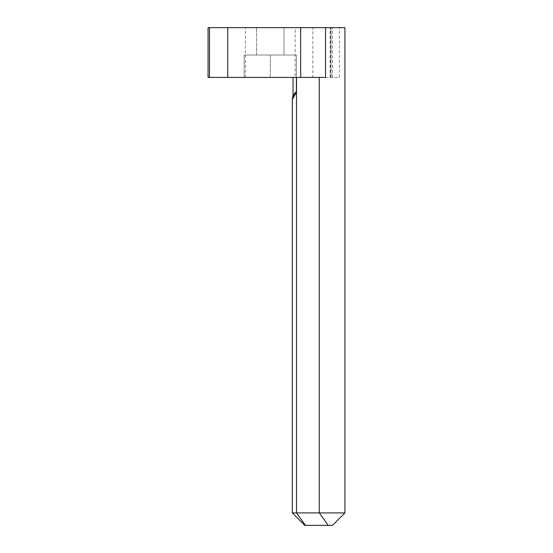 <?xml version="1.0" encoding="UTF-8"?>
<svg xmlns="http://www.w3.org/2000/svg" width="553" height="553" viewBox="0 0 553 553"><rect width="100%" height="100%" fill="white"/><g stroke="black" fill="none" stroke-linecap="round" stroke-linejoin="round"><path stroke-width="0.41" stroke-dasharray="2.77 2.07" d="M295.337 92.351L293.035 97.079L292.551 97.079M296.408 77.42L296.408 55.023L270.279 55.023L296.408 55.023L296.408 77.42L244.149 77.42L296.526 77.42L244.149 77.42L296.408 77.42L296.408 55.023L296.408 92.351L295.468 92.351M296.408 92.351L292.316 99.443M293.035 97.079L293.035 96.25M292.316 512.908L344.934 512.908L344.934 27.65L339.383 27.65L339.383 77.42L312.818 77.42L312.818 27.65L339.383 27.65M332.491 525.35L304.758 525.35M325.517 77.42L339.383 77.42M331.047 27.65L332.491 27.65L331.047 27.65L331.047 77.42L332.491 77.42L331.047 77.42L331.047 27.65M208.066 27.65L312.818 27.65M283.966 27.65L256.592 27.65L283.966 27.65L256.592 27.65L283.966 27.65L283.966 55.023L256.592 55.023L283.966 55.023L256.592 55.023L283.966 55.023L283.966 27.65M295.164 27.65L245.394 27.65L295.164 27.65L295.164 77.42L245.394 77.42L295.164 77.42M270.279 77.42L270.279 55.023L244.149 55.023L296.408 55.023L270.279 55.023L270.279 77.42M244.149 77.42L244.149 55.023L244.149 77.42M208.066 77.42L209.511 77.42L209.511 27.65M312.818 77.42L209.511 77.42M296.526 77.42L296.526 512.908L305.456 525.35M330.708 77.42L330.708 27.65M328.212 525.35L319.281 512.908L319.281 77.42M227.739 77.42L227.739 27.65M330.134 77.42L330.134 27.65M332.491 77.42L332.491 27.65M256.592 55.023L256.592 27.65L256.592 55.023M245.394 77.42L245.394 27.65"/><path stroke-width="0.83" d="M292.551 99.035L292.551 97.079L295.337 92.351L296.408 92.351L292.316 99.443L292.316 512.908L296.526 512.908L305.456 525.35L332.491 525.35L344.934 512.908L296.526 512.908L296.526 77.42M293.035 96.25L293.035 77.42M296.408 77.42L296.408 92.351M332.491 525.35L344.934 512.908L344.934 27.65L208.066 27.65L208.066 77.42L227.739 77.42L227.739 27.65M300.666 27.65L300.666 77.42L325.517 77.42L325.517 27.65M300.666 77.42L227.739 77.42M292.316 512.908L304.758 525.35L305.456 525.35M319.281 77.42L319.281 512.908L328.212 525.35M209.511 77.42L209.511 27.65"/></g></svg>
